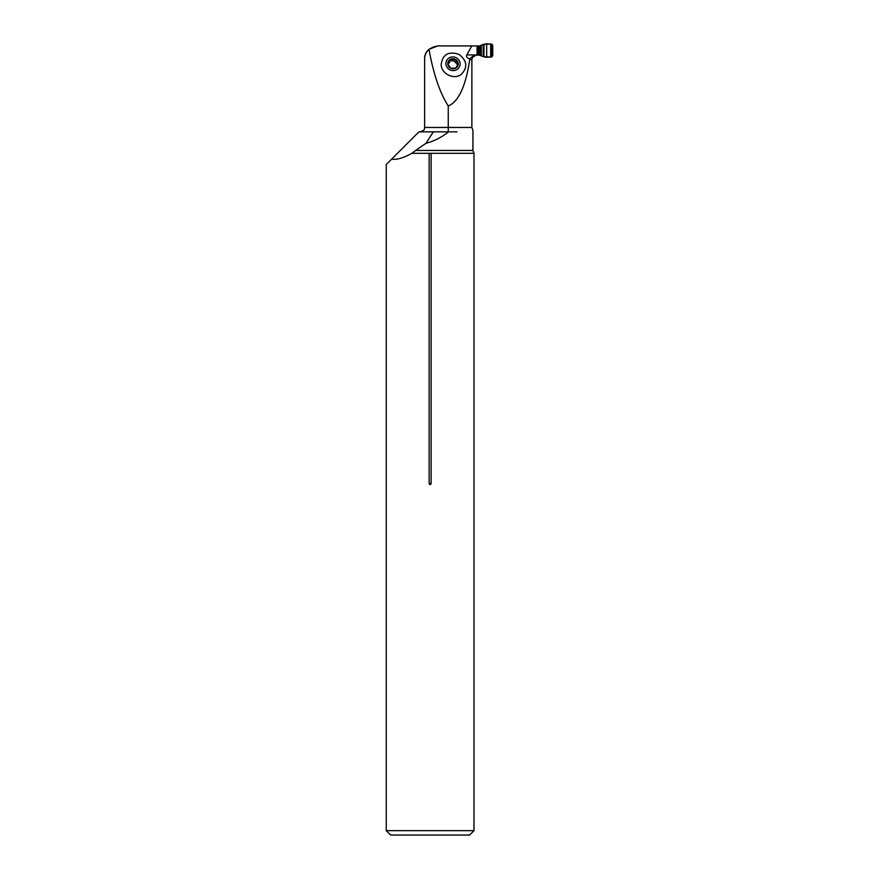 <?xml version="1.0" encoding="UTF-8"?>
<svg xmlns="http://www.w3.org/2000/svg" width="879" height="879" viewBox="0 0 879 879"><rect width="100%" height="100%" fill="white"/><g stroke="black" fill="none" stroke-linecap="round" stroke-linejoin="round"><path stroke-width="1.32" d="M461.178 74.451C467.947 67.441 467.199 60.728 458.926 54.333C448.466 50.993 442.544 54.443 441.159 64.683C441.357 73.902 453.96 80.077 461.178 74.451M428.985 49.323C433.435 73.968 439.852 92.844 448.246 105.963C458.563 101.766 465.727 86.296 469.76 59.552L469.891 58.926C467.013 58.091 465.991 56.761 466.826 54.937L471.781 45.928L437.808 45.928L428.985 49.323C426.04 52.169 424.59 55.432 424.623 59.113C424.425 52.048 428.82 47.653 437.808 45.928M424.623 59.113L424.623 127.455L448.246 127.455L448.246 105.963M471.781 45.928L477.055 45.928L477.055 55.157L476.154 55.157C473.045 56.025 470.957 57.289 469.891 58.926M448.246 131.85L448.246 127.455L471.869 127.455L471.869 59.552L472.594 57.135L476.264 55.157M456.981 131.85C478 130.191 478 130.191 456.981 131.85C478 130.191 478 130.191 456.981 131.85L448.554 131.85C441.39 137.465 433.874 141.277 425.996 143.299L415.635 150.452L472.935 150.452L473.99 153.32L431.106 153.32L431.106 483.45C430.457 485.087 429.798 485.087 429.139 483.45L431.106 483.45M448.554 131.85L433.303 131.85L425.996 143.299M433.303 131.85L418.909 131.85L386.255 164.516L386.255 830.655L473.99 830.655L473.99 153.32M429.139 483.45L429.139 153.32L411.855 153.32C403.131 158.121 396.396 160.044 391.671 159.088M411.855 153.32L415.635 150.452M429.139 153.32L431.106 153.32M473.99 830.655L469.595 835.05L390.65 835.05L386.255 830.655M449.422 62.772L449.74 61.827L447.774 63.749L450.531 68.122L455.751 68.122L458.234 63.749L455.476 59.387A5.263 5.01 -160.9 0 1 455.751 68.122A5.263 5.01 -160.9 0 1 447.774 63.749A5.263 5.01 -160.9 0 1 455.476 59.387L454.322 59.618L453.894 60.849L457.618 64.694M445.906 63.749A7.142 6.801 -160.9 0 1 456.377 57.827A7.142 6.801 -160.9 0 1 456.739 69.672A7.142 6.801 -160.9 0 1 445.906 63.749M455.663 68.166L456.124 67.211M457.541 64.727L458.234 63.749M454.322 59.618L450.268 59.387L449.817 60.497L450.268 59.387M449.74 61.827L449.817 60.497M449.411 62.783L447.774 63.749M451.356 59.618L450.96 60.772L453.894 60.849M450.96 60.772L449.839 60.607M477.055 55.157L479.429 55.157A3.538 3.516 0 0 1 479.516 55.157L483.186 56.641L483.186 44.444L479.516 45.928A3.538 3.516 180 0 1 479.429 45.928L477.055 45.928M483.186 56.641L491.427 57.135L492.745 55.816L492.745 45.268L491.427 43.95L483.186 44.444M492.745 45.268L492.745 55.816C490.416 57.278 487.493 57.607 483.966 56.827L483.966 44.258C487.504 43.478 490.438 43.818 492.745 45.268M471.869 59.552L469.76 59.552M466.826 54.937L477.055 54.937M457.487 62.969L457.036 64.255M455.915 60.497L455.476 61.761M477.627 55.157L477.627 45.928M478.824 55.157L478.824 45.928M477.165 55.157L477.165 45.928M491.427 57.135L491.427 43.95M490.669 57.113L490.669 43.972M486.68 56.948L486.68 44.137M483.966 56.827L483.966 44.258M481.296 55.63L481.296 45.455M480.516 55.322L480.516 45.763M480.242 55.245L480.242 45.84M479.824 55.179L479.824 45.906M479.516 55.157L479.516 45.928M471.869 127.455L472.935 130.312L472.935 150.452M424.623 127.455C423.634 128.806 426.546 129.488 420.228 131.85"/></g></svg>
